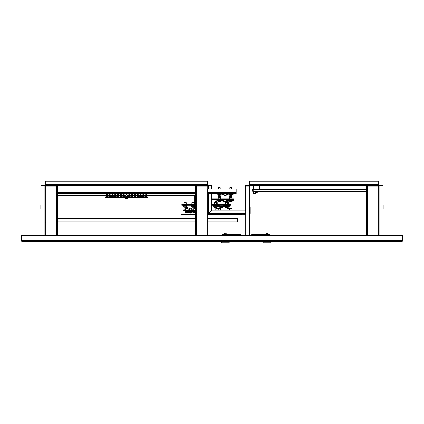 <?xml version="1.0" encoding="UTF-8"?>
<svg xmlns="http://www.w3.org/2000/svg" width="424" height="424" viewBox="0 0 424 424"><rect width="100%" height="100%" fill="white"/><g stroke="black" fill="none" stroke-linecap="round" stroke-linejoin="round"><path stroke-width="0.64" d="M40.99 235.5A0.806 0.806 0 0 1 41.685 235.097L44.902 235.097L44.902 235.5M40.481 241.526L68.397 241.526M21.2 240.721L22.006 241.526L21.603 240.721L21.2 240.721L21.2 235.5L21.603 235.5L21.603 240.721L402.397 240.721L401.994 241.526L402.8 240.721L402.8 235.5L21.603 235.5M383.01 235.5A0.806 0.806 0 0 0 382.316 235.097L379.098 235.097L379.098 235.5M401.994 241.526L22.006 241.526M402.8 240.721L402.397 240.721L402.397 235.5M253.875 235.5L253.875 234.976L366.649 234.976L366.649 186.094L367.454 186.094L367.454 185.288L249.757 185.288L249.757 181.271L378.701 181.271L378.701 185.288A0.403 0.403 0 0 1 379.098 185.691L383.116 185.691L383.116 235.097L382.316 235.097M377.493 235.5L377.493 234.976L379.019 234.976L379.019 235.5M44.981 235.5L44.981 234.976L45.299 234.976L45.299 186.094L46.105 186.094L46.105 185.288L45.299 185.288L45.299 181.271L207.378 181.271L207.378 185.288A0.403 0.403 0 0 1 207.781 185.691L211.799 185.691L211.799 189.104M241.844 214.21L241.844 214.814L207.744 214.814L207.744 217.947L236.783 217.947L237.117 218.63L237.117 221.964L207.744 221.964L207.744 234.976L238.41 234.976L238.41 235.5M195.692 234.976L195.692 186.094L196.498 186.094L196.498 234.976L56.546 234.976L56.546 186.094L57.351 186.094L56.546 185.288L56.546 186.094L46.105 186.094L46.105 234.976L46.508 234.976L46.508 235.5M242.422 235.5A0.806 0.806 0 0 0 241.722 235.097L238.511 235.097L238.511 235.5M253.875 235.097L250.563 235.097A0.806 0.806 0 0 0 249.869 235.5M253.775 235.097L253.775 235.5M245.74 235.5L245.74 186.094L249.757 186.094A0.403 0.403 0 0 1 250.16 185.691L258.836 185.691A0.403 0.403 0 0 1 259.239 186.094L259.239 189.427L259.52 189.427L259.52 186.094A0.684 0.684 0 0 0 258.836 185.41L250.16 185.41A0.684 0.684 0 0 0 249.476 186.094M249.757 186.094L249.757 235.5M249.757 214.115A0.885 0.885 0 0 0 250.239 213.325L250.239 210.998L250.239 213.325L250.239 210.998L249.757 210.998M249.757 206.981L250.239 206.981L250.239 210.998M383.519 241.526L271.371 241.526L271.371 241.924L250.261 241.526M242.024 241.526L229.755 241.526L229.755 241.924L220.92 241.924L220.92 241.526L174.646 241.526M134.678 241.526L108.364 241.526M378.701 184.885A0.806 0.806 0 0 1 379.501 185.691M248.957 185.691A0.806 0.806 0 0 1 249.757 184.885M211.799 193.524L211.799 210.187L208.587 213.404L211.804 210.193L245.337 210.193L245.342 185.691L249.354 185.691A0.403 0.403 0 0 1 249.757 185.288M245.74 214.21L208.587 214.21L208.587 213.404L208.587 214.21A0.806 0.806 0 0 1 207.781 213.404L207.781 193.524M208.587 213.807L208.587 213.404L208.587 213.807A0.403 0.403 0 0 1 208.184 213.404L207.781 213.404L208.184 213.404M207.378 184.885A0.806 0.806 0 0 1 208.184 185.691M379.098 235.097L379.098 185.691M378.701 185.288L377.895 185.288L377.895 186.094L378.701 186.094L377.895 185.288L367.454 185.288L366.649 186.094L367.454 185.691M249.354 185.691L249.354 186.094M41.685 235.097L40.884 235.097L40.884 185.691L44.902 185.691L44.902 235.097M207.781 189.104L207.781 185.691M44.499 185.691A0.806 0.806 0 0 1 45.299 184.885M207.378 185.288L206.939 185.288L206.939 186.094L207.744 186.094L206.939 185.288L46.105 185.288L45.299 186.094L46.105 185.691M44.902 185.691A0.403 0.403 0 0 1 45.299 185.288M245.337 210.193L245.74 210.596L245.342 210.187M40.884 209.186L40.079 208.831L40.079 205.126L40.884 204.771M45.018 209.387L45.14 204.569L44.902 209.271M383.116 204.771L383.921 205.126L383.921 208.831L383.116 209.186M378.982 209.387L378.86 204.569L379.098 209.271M377.895 234.976L377.895 186.094L367.454 186.094L367.454 234.976L367.852 234.976L367.852 235.5M378.701 234.976L378.701 186.094L377.895 185.691M367.454 234.976L366.649 234.976M366.649 186.094L366.649 189.305L259.52 189.305M206.536 235.5L206.536 234.976L206.939 234.976L206.939 186.094L196.498 186.094L196.498 185.288L195.692 186.094L196.498 185.691M196.498 234.976L196.895 234.976L196.895 235.5M208.587 214.21L207.744 214.21L207.781 205.205M207.744 189.305L207.744 234.976L206.939 234.976M195.692 186.094L195.692 189.305M207.744 186.094L206.939 185.691M56.148 235.5L56.148 234.976L56.546 234.976M57.351 234.976L57.351 186.094L56.546 185.691M46.105 234.976L45.299 234.976M45.299 186.094L45.299 189.305M57.351 189.305L57.351 186.094M268.164 233.969L268.169 233.969C267.358 232.919 266.542 232.919 265.731 233.969L268.101 233.969M266.659 234.09L265.625 234.09M271.371 241.924L270.565 242.729L263.336 242.729L262.53 241.924M251.686 235.097L251.686 234.292L269.765 234.292L269.765 234.976M268.615 234.292L265.286 234.292M226.999 234.09L223.671 234.292M240.599 234.292L240.599 235.097L240.599 234.292L240.599 235.097L240.599 234.292L222.526 234.292L222.526 234.976M224.185 233.969L226.485 233.969M229.755 241.526L228.949 242.729L221.72 242.729L220.92 241.924M226.66 234.09L225.043 234.09M252.651 190.551L252.852 192.279L253.329 192.517L253.812 192.114M252.852 192.279L253.812 192.279M256.117 192.114L254.962 192.517L256.992 192.517M256.117 192.279L257.368 192.369M253.531 192.517L252.958 192.369M259.239 189.305L253.17 189.305L253.17 191.717L366.649 191.717M366.649 192.114L253.17 192.114L253.17 191.717M253.637 192.517L253.637 193.445L256.043 193.445L256.043 192.517M253.17 189.708L252.216 189.708L253.17 189.708M253.17 192.114L253.536 192.114M207.744 189.104L236.184 189.104L236.184 193.524L207.744 193.524M195.692 193.524L57.351 193.524M57.351 189.104L195.692 189.104M45.299 192.92L45.299 195.734M195.692 195.734L147.928 195.734M147.324 195.734L145.082 195.734M144.515 195.734L142.268 195.734M141.701 195.734L139.459 195.734M138.892 195.734L136.645 195.734M136.078 195.734L133.836 195.734M133.268 195.734L131.021 195.734M130.454 195.734L128.212 195.734M127.645 195.734L127.327 195.734M125.716 195.734L125.398 195.734M124.831 195.734L122.589 195.734M122.022 195.734L119.775 195.734M119.208 195.734L116.966 195.734M116.399 195.734L114.151 195.734M113.584 195.734L111.342 195.734M110.775 195.734L108.528 195.734M107.961 195.734L105.719 195.734M105.115 195.734L57.351 195.734M195.692 195.332L147.928 195.332M147.282 195.332L145.125 195.332M144.473 195.332L142.316 195.332M141.658 195.332L139.501 195.332M138.844 195.332L136.692 195.332M136.035 195.332L133.878 195.332M133.221 195.332L131.069 195.332M130.412 195.332L128.255 195.332M127.598 195.332L127.327 195.332M125.716 195.332L125.446 195.332M124.788 195.332L122.631 195.332M121.974 195.332L119.822 195.332M119.165 195.332L117.008 195.332M116.351 195.332L114.199 195.332M113.542 195.332L111.385 195.332M110.728 195.332L108.57 195.332M107.919 195.332L105.762 195.332M105.115 195.332L57.351 195.332M195.692 204.972L194.685 204.972L194.685 195.734M221.651 200.515A2.412 2.412 0 0 1 223.353 201.22A2.412 2.412 0 0 0 226.755 201.22A2.412 2.412 0 0 1 228.457 200.515L233.29 200.515L233.29 199.911L228.457 199.911A3.01 3.01 0 0 0 226.331 200.791A1.807 1.807 0 0 1 223.777 200.791A3.01 3.01 0 0 0 221.651 199.911L216.818 199.911L216.818 200.515L221.651 200.515M229.273 205.635L224.439 205.635A3.01 3.01 0 0 0 222.314 206.514A1.807 1.807 0 0 1 219.764 206.514A3.01 3.01 0 0 0 217.634 205.635L212.806 205.635L212.806 206.239L217.634 206.239A2.412 2.412 0 0 1 219.335 206.944A2.412 2.412 0 0 0 222.738 206.944A2.412 2.412 0 0 1 224.439 206.239L229.273 206.239L229.273 205.635L229.914 205.635L229.914 205.205M195.692 210.426A0.403 0.403 0 0 1 195.649 210.426L187.419 210.426L187.419 211.03L185.219 210.908L185.219 211.343L188.489 211.343L188.606 211.03M195.649 211.03A1.002 1.002 0 0 0 195.692 211.025L187.419 211.03M211.799 205.205L229.877 205.205L229.877 204.601L211.799 204.601M211.799 199.481L233.894 199.481L233.894 198.877L211.799 198.877M219.77 196.46L218.508 196.46M218.249 197.261L218.318 196.566L220.549 196.566L220.618 197.261L218.249 197.261L218.249 198.877M230.926 196.46L229.755 196.46M229.681 196.46L231.796 196.566L229.564 196.566L229.495 198.877M231.674 196.46L231.864 197.261L229.495 197.261M217.221 202.985L214.231 202.985L214.231 204.601M227.089 202.184L228.229 202.184M225.478 202.985L225.547 202.29L228.419 202.29L228.488 202.985L225.478 202.985L225.478 204.601M191.743 208.115L191.818 208.809L189.443 208.809L189.634 208.009L191.743 208.115L189.708 208.009M219.6 201.835L219.791 201.93A2.602 2.597 -90 0 0 220.236 201.829L220.231 201.835A2.613 2.613 0 0 0 220.978 201.453L217.883 201.453A2.613 2.613 0 0 0 218.63 201.835A2.602 2.597 90 0 0 219.076 201.93L219.091 201.93A2.602 2.597 -90 0 1 218.646 201.829L218.641 201.835M217.825 201.336L221.037 201.336L221.037 200.716L217.825 200.716L217.883 201.453M219.431 201.835A2.581 2.305 -5.6 0 1 219.394 201.835A2.581 2.305 -5.6 0 1 219.261 201.835A2.581 2.305 5.6 0 0 219.473 201.835A2.581 2.305 5.6 0 0 219.674 201.829L219.653 201.829M231.456 201.628A2.602 2.162 -90 0 1 231.085 201.729L231.085 201.729A2.613 2.613 0 0 0 232.225 201.252L229.13 201.252A2.613 2.613 0 0 0 230.274 201.729L230.317 201.686M231.085 201.729L231.043 201.729A2.602 1.447 -90 0 0 231.292 201.628A2.581 1.919 48.1 0 1 230.948 201.628A2.602 1.447 90 0 1 230.698 201.729L230.852 201.729A2.602 2.162 90 0 0 231.043 201.686M230.698 201.729L230.502 201.729A2.602 2.162 -90 0 1 230.131 201.628A2.581 1.283 -59.1 0 1 230.015 201.633A2.581 1.283 -59.1 0 1 229.898 201.628A2.602 2.162 90 0 0 230.274 201.729L230.28 201.676M216.871 207.352A2.602 2.374 -90 0 1 216.558 207.437A2.613 2.613 0 0 0 217.607 206.976L213.866 206.976A2.613 2.613 0 0 0 215.01 207.453L215.037 207.352A2.581 1.76 -52.5 0 1 214.894 207.357A2.581 1.76 -52.5 0 1 214.74 207.352A2.602 1.691 90 0 0 215.032 207.453M215.795 207.389L215.821 207.453A2.602 1.982 -90 0 0 216.155 207.352A2.581 1.5 56.8 0 1 215.885 207.352A2.602 1.982 90 0 1 215.546 207.453L215.344 207.453A2.602 1.691 -90 0 1 215.053 207.352M215.811 207.384L215.816 207.453A2.602 2.374 -90 0 1 215.821 207.453A2.613 2.613 0 0 0 216.961 206.976L213.866 206.976L213.807 206.239M215.032 207.389A2.602 1.982 -90 0 0 215.286 207.453L215.344 207.453M228.202 207.177L225.112 207.177A2.613 2.613 0 0 0 225.854 207.559A2.602 2.586 90 0 0 226.294 207.654L226.337 207.654A2.602 2.586 -90 0 1 225.891 207.553L225.854 207.559M228.266 207.06L228.266 206.44L225.054 206.44L225.112 207.177L228.207 207.177A2.613 2.613 0 0 1 227.465 207.559A2.602 2.586 -90 0 1 227.031 207.654L226.904 207.654A2.602 0.276 -90 0 0 226.951 207.553A2.581 2.295 11.9 0 1 226.538 207.553A2.602 0.276 90 0 1 226.49 207.654L226.337 207.654M190.996 213.065A2.602 2.56 90 0 1 190.933 213.076L191.033 213.076A2.613 2.613 0 0 0 192.178 212.599L189.083 212.599A2.613 2.613 0 0 0 190.228 213.076A2.602 2.147 90 0 1 189.857 212.975M191.436 208.009L189.825 208.009M190.933 213.076L190.8 213.076A2.602 2.147 90 0 0 191.171 212.975A2.581 1.304 58.8 0 0 191.293 212.981A2.581 1.304 58.8 0 0 191.404 212.975A2.602 2.147 -90 0 1 191.033 213.076L191.033 213.023M190.265 213.034A2.602 2.147 -90 0 0 190.461 213.076L190.604 213.076A2.602 1.473 -90 0 1 190.35 212.975A2.581 1.903 -48.6 0 1 190.01 212.975A2.602 1.473 90 0 0 190.265 213.076L190.228 213.076M188.622 211.459L192.639 211.459L192.639 211.862L188.622 211.862L188.622 211.459M228.488 204.167L230.518 204.167L230.518 204.601L229.877 204.601M230.518 204.601L230.518 205.205L229.877 205.205M195.692 210.304L191.818 210.304M189.443 210.304L183.64 210.304L183.64 209.869L185.67 209.869M187.419 210.908L183.64 210.908L183.64 210.304M217.634 205.635L218.281 205.635A3.01 3.01 0 0 1 220.406 206.514A1.807 1.807 0 0 0 221.36 207.013M221.36 207.622A2.412 2.412 0 0 0 223.384 206.944A2.412 2.412 0 0 1 225.086 206.239M229.273 206.239L229.914 206.239L229.914 205.635M220.353 207.908L219.86 207.908M218.434 207.908L220.549 208.014L220.618 208.709L218.249 208.709L218.249 210.193M231.605 207.908L229.755 207.908M229.495 208.709L229.564 208.014L231.796 208.014L231.864 208.709L229.495 208.709L229.495 210.193M187.848 207.887L188.039 208.688L185.67 208.688L185.86 207.887L187.97 207.993L185.929 207.887M216.229 207.352A2.581 2.104 39.5 0 0 216.388 207.357A2.581 2.104 39.5 0 0 216.574 207.352A2.602 1.071 -90 0 1 216.388 207.453L216.457 207.453A2.602 2.374 -90 0 0 216.558 207.437M216.054 207.437A2.602 1.071 -90 0 0 216.102 207.453L216.288 207.453A2.602 2.374 90 0 0 216.388 207.437L216.388 207.357M216.166 207.373A2.602 1.071 90 0 1 216.012 207.453L215.827 207.453M228.912 206.239L228.854 206.976L228.266 206.976M227.757 207.447A2.602 2.396 -90 0 0 228.117 207.352A2.581 0.906 61.5 0 1 227.958 207.352A2.602 2.396 90 0 1 227.911 207.368M187.191 212.954L187.217 212.954A2.602 2.597 -90 0 0 187.647 212.859A2.602 2.597 90 0 1 187.191 212.954L187 212.859A2.581 2.305 -6.7 0 1 186.602 212.853L186.491 212.954A2.602 2.597 90 0 1 186.062 212.859L186.057 212.864A2.613 2.613 0 0 1 185.309 212.482L188.463 212.366L185.309 212.482M187.217 212.954A2.602 2.597 -90 0 0 187.647 212.859L187.652 212.864A2.613 2.613 0 0 0 188.404 212.482L188.463 211.74M187.657 207.887L186.051 207.887M186.496 212.954A2.602 2.597 90 0 1 186.046 212.853M195.363 207.887L193.773 207.993L193.704 210.304M195.692 208.688L193.704 208.688L193.747 208.258M195.21 212.954L195.257 212.954A2.602 2.586 -90 0 0 195.268 212.954A2.602 2.586 90 0 1 195.21 212.954L195.056 212.954A2.602 0.302 -90 0 1 195.051 212.954L194.833 212.954A2.602 1.622 -90 0 1 194.552 212.853A2.581 1.807 -51.4 0 1 194.388 212.864A2.581 1.807 -51.4 0 1 194.229 212.853A2.602 1.622 90 0 0 194.51 212.954A2.602 2.586 90 0 1 194.51 212.954L194.483 212.954A2.602 2.035 90 0 1 194.134 212.853M195.655 212.853A2.581 0.265 63.3 0 0 195.692 212.864A2.613 2.613 0 0 1 195.294 212.954L195.289 212.954A2.602 2.035 -90 0 0 195.639 212.853A2.581 1.442 57.5 0 1 195.385 212.853A2.602 2.035 90 0 1 195.029 212.954M195.692 207.728L194.086 207.887M195.692 212.482L193.339 212.482A2.613 2.613 0 0 0 194.483 212.954L194.489 212.954M194.51 212.901A2.602 2.035 -90 0 0 194.743 212.954L194.833 212.954M188.622 211.74L184.848 211.74L184.848 211.343L188.866 211.459M192.883 211.343L195.692 211.343M192.883 211.74L195.692 211.74M216.818 193.524L216.818 194.123L221.651 194.123A2.412 2.412 0 0 1 223.353 194.828A2.412 2.412 0 0 0 226.755 194.828A2.412 2.412 0 0 1 228.457 194.123L233.29 194.123L233.29 193.524M221.651 193.524A3.01 3.01 0 0 1 223.777 194.399A1.807 1.807 0 0 0 226.331 194.399A3.01 3.01 0 0 1 228.457 193.524M217.825 194.123L217.883 194.86A2.613 2.613 0 0 0 218.63 195.247L218.63 195.247M221.037 194.123L220.978 194.86L217.883 194.86M220.236 189.104L220.236 187.7L218.63 187.7L218.63 189.104M220.231 195.236L220.231 195.236A2.602 2.602 0 0 1 219.78 195.337L219.637 195.236A2.581 2.311 0 0 1 219.431 195.247A2.581 2.311 0 0 1 219.224 195.236L219.081 195.337A2.602 2.602 0 0 1 218.636 195.236M229.071 194.123L229.13 194.86A2.613 2.613 0 0 0 229.877 195.247L229.877 195.247M232.283 194.123L232.225 194.86L229.13 194.86M231.483 189.104L231.483 187.7L229.877 187.7L229.877 189.104M231.478 195.236L231.478 195.236A2.602 2.602 0 0 1 231.027 195.337L230.884 195.236A2.581 2.311 0 0 1 230.677 195.247A2.581 2.311 0 0 1 230.471 195.236L230.327 195.337A2.602 2.602 0 0 1 229.882 195.236M128.329 193.524L128.207 193.842L124.836 193.842L195.692 193.726M127.497 193.842L147.928 193.842L147.928 197.457L105.115 197.457L105.115 193.842L127.02 193.842M127.433 193.842L127.163 193.842M195.692 205.205L181.832 205.205L181.832 204.601L194.685 204.601M225.478 204.167L217.242 204.167M214.231 204.167L211.799 204.167M193.704 209.869L191.818 209.869M189.443 209.869L188.039 209.869M218.281 205.205A3.01 3.01 0 0 1 220.406 206.08A1.807 1.807 0 0 0 222.351 206.483M223.093 205.958A3.01 3.01 0 0 1 225.017 205.205M213.447 205.205L213.447 205.635M217.904 207.908L216.054 207.908M215.986 207.908L218.095 208.014L218.164 208.709L215.795 208.709L215.795 210.193M228.128 207.908L227.306 207.908M227.041 208.709L227.11 208.014L229.342 208.014L229.411 208.709L227.041 208.709L227.041 210.193M216.982 201.75L215.132 201.75M214.91 202.184L214.942 201.856L217.173 201.856L217.199 202.55M227.259 201.75L228.229 201.75M226.156 202.184L226.188 201.856L228.419 201.856L228.446 202.55M185.929 207.453L187.848 207.453L185.929 207.453M187.779 207.453L185.739 207.564L185.67 210.304M187.848 207.453L187.996 208.258M187.657 207.453L186.051 207.453M194.87 207.453L193.916 207.453M195.692 207.294L194.086 207.453M188.569 211.311L188.866 211.03M184.848 210.908L185.14 211.311M192.878 211.03L193.174 211.311M194.075 202.184L194.266 202.985L191.897 202.985L191.966 202.29L194.197 202.29L192.083 202.184L194.007 202.184M191.897 202.985L191.897 204.601M191.07 205.635L195.088 205.635L195.088 206.038L191.07 206.038L191.07 205.635M194.685 206.038L194.627 206.774L191.531 206.774A2.613 2.613 0 0 0 192.676 207.251A2.602 2.035 90 0 1 192.326 207.151M193.885 202.184L192.279 202.184M192.676 207.251L192.703 207.251A2.602 1.622 90 0 1 192.422 207.151A2.581 1.807 -51.4 0 0 192.581 207.156A2.581 1.807 -51.4 0 0 192.745 207.151A2.602 1.622 -90 0 0 193.026 207.251L193.222 207.251A2.602 2.035 90 0 0 193.577 207.151A2.581 1.442 57.5 0 0 193.832 207.151A2.602 2.035 -90 0 1 193.482 207.251L193.482 207.251A2.613 2.613 0 0 0 194.627 206.774M192.703 207.193A2.602 2.035 -90 0 0 192.936 207.251L193.026 207.251M184.127 202.184L186.041 202.184L184.127 202.184M183.862 202.985L183.931 202.29L186.163 202.29L186.231 202.985L183.862 202.985L183.862 204.601M183.041 205.635L187.053 205.635L187.053 206.038L183.041 206.038L183.041 205.635M186.655 206.038L186.597 206.774L183.497 206.774A2.613 2.613 0 0 0 184.641 207.251A2.602 2.035 90 0 1 184.297 207.151M185.85 202.184L184.244 202.184M184.641 207.251L184.668 207.251A2.602 1.622 90 0 1 184.387 207.151A2.581 1.807 -51.4 0 0 184.546 207.156A2.581 1.807 -51.4 0 0 184.71 207.151A2.602 1.622 -90 0 0 184.991 207.251L185.193 207.251A2.602 2.035 90 0 0 185.542 207.151A2.581 1.442 57.5 0 0 185.797 207.151A2.602 2.035 -90 0 1 185.447 207.251L185.447 207.251A2.613 2.613 0 0 0 186.597 206.774L183.497 206.774L183.438 206.038M184.673 207.193A2.602 2.035 -90 0 0 184.901 207.251L184.991 207.251M145.602 194.701L147.006 194.865L145.602 194.701M147.329 195.649A1.124 1.124 0 0 0 146.206 194.526A1.124 1.124 0 0 0 145.077 195.649A1.124 1.124 0 0 0 146.206 196.778A1.124 1.124 0 0 0 147.329 195.649M107.643 194.865L107.442 194.701C105.735 194.669 105.735 194.669 107.442 194.701L107.643 194.865M107.966 195.649A1.124 1.124 0 0 0 106.837 194.526A1.124 1.124 0 0 0 105.714 195.649A1.124 1.124 0 0 0 106.837 196.778A1.124 1.124 0 0 0 107.966 195.649M143.736 194.579L142.612 194.844L144.218 194.886L143.869 194.632M143.736 196.72L142.649 196.498M142.962 196.694L143.259 196.768M143.418 196.778L143.869 196.667M110.452 194.865L108.846 194.865L110.452 194.865M108.846 196.439L110.452 196.439L108.862 196.455M110.775 195.649A1.124 1.124 0 0 0 109.652 194.526A1.124 1.124 0 0 0 108.528 195.649A1.124 1.124 0 0 0 109.652 196.778A1.124 1.124 0 0 0 110.775 195.649M144.515 195.649A1.124 1.124 0 0 0 143.392 194.526A1.124 1.124 0 0 0 142.268 195.649A1.124 1.124 0 0 0 143.392 196.778A1.124 1.124 0 0 0 144.515 195.649M111.676 194.849L113.266 194.865L111.703 194.823M113.59 195.649A1.124 1.124 0 0 0 112.461 194.526A1.124 1.124 0 0 0 111.337 195.649A1.124 1.124 0 0 0 112.461 196.778A1.124 1.124 0 0 0 113.59 195.649M139.777 194.865L141.383 194.865L139.777 194.865M141.706 195.649A1.124 1.124 0 0 0 140.583 194.526A1.124 1.124 0 0 0 139.454 195.649A1.124 1.124 0 0 0 140.583 196.778A1.124 1.124 0 0 0 141.706 195.649M122.907 194.865L124.513 194.865L122.907 194.865M124.836 195.649A1.124 1.124 0 0 0 123.707 194.526A1.124 1.124 0 0 0 122.584 195.649A1.124 1.124 0 0 0 123.707 196.778A1.124 1.124 0 0 0 124.836 195.649M120.093 194.865L121.704 194.865L120.093 194.865M122.022 195.649A1.124 1.124 0 0 0 120.898 194.526A1.124 1.124 0 0 0 119.775 195.649A1.124 1.124 0 0 0 120.898 196.778A1.124 1.124 0 0 0 122.022 195.649M117.284 194.865L118.89 194.865L117.326 194.823M119.213 195.649A1.124 1.124 0 0 0 118.084 194.526A1.124 1.124 0 0 0 116.96 195.649A1.124 1.124 0 0 0 118.084 196.778A1.124 1.124 0 0 0 119.213 195.649M114.485 194.849L116.075 194.865L114.512 194.823M116.399 195.649A1.124 1.124 0 0 0 115.275 194.526A1.124 1.124 0 0 0 114.151 195.649A1.124 1.124 0 0 0 115.275 196.778A1.124 1.124 0 0 0 116.399 195.649M136.968 194.865L138.574 194.865L137.005 194.823M138.892 195.649A1.124 1.124 0 0 0 137.768 194.526A1.124 1.124 0 0 0 136.645 195.649A1.124 1.124 0 0 0 137.768 196.778A1.124 1.124 0 0 0 138.892 195.649M134.154 194.865L135.76 194.865L134.196 194.823M136.083 195.649A1.124 1.124 0 0 0 134.959 194.526A1.124 1.124 0 0 0 133.83 195.649A1.124 1.124 0 0 0 134.959 196.778A1.124 1.124 0 0 0 136.083 195.649M131.339 194.865L132.951 194.865L131.339 194.865M133.268 195.649A1.124 1.124 0 0 0 132.145 194.526A1.124 1.124 0 0 0 131.021 195.649A1.124 1.124 0 0 0 132.145 196.778A1.124 1.124 0 0 0 133.268 195.649M128.53 194.865L130.136 194.865L128.53 194.865M130.46 195.649A1.124 1.124 0 0 0 129.336 194.526A1.124 1.124 0 0 0 128.207 195.649A1.124 1.124 0 0 0 129.336 196.778A1.124 1.124 0 0 0 130.46 195.649M125.716 196.439L127.327 196.439L127.327 194.865L125.716 194.865L125.758 196.476M127.645 195.649A1.124 1.124 0 0 0 126.522 194.526A1.124 1.124 0 0 0 125.398 195.649A1.124 1.124 0 0 0 126.522 196.778A1.124 1.124 0 0 0 127.645 195.649M141.362 196.466L141.033 196.683M140.901 196.731L139.841 196.498M138.547 196.466L138.224 196.683M138.086 196.731L136.984 196.455L138.574 196.439M135.76 196.439L134.154 196.439L135.76 196.439M132.924 196.466L132.601 196.683M132.463 196.731L131.403 196.498M111.66 196.439L113.266 196.439L111.703 196.476M116.054 196.466L115.725 196.683M115.593 196.731L114.512 196.476M118.863 196.466L118.54 196.683M118.402 196.731L117.284 196.439L118.89 196.439M121.677 196.466L121.349 196.683M121.216 196.731L120.156 196.498M122.907 196.439L124.513 196.439L122.949 196.476M130.11 196.466L129.786 196.683M129.649 196.731L128.594 196.498M107.442 196.603L107.442 196.603C105.735 196.635 105.735 196.635 107.442 196.603M146.497 196.736L145.602 196.603L146.985 196.466M107.256 196.699L106.705 196.768M146.969 196.476L146.704 196.657M128.53 196.439L130.136 196.439M121.704 196.439L120.135 196.476M114.469 196.439L116.075 196.439M131.387 196.482L131.981 196.763M132.145 196.778L132.951 196.439M139.777 196.439L141.383 196.439M127.322 198.58L127.322 198.58A2.613 2.613 0 0 0 128.069 198.194L128.127 197.457L124.916 197.457L124.974 198.194A2.613 2.613 0 0 0 125.721 198.58L125.721 198.58M128.069 198.194L124.974 198.194M127.317 198.57A2.602 2.602 0 0 1 126.871 198.671L126.728 198.57A2.581 2.311 0 0 1 126.522 198.58A2.581 2.311 0 0 1 126.315 198.57L126.172 198.671A2.602 2.602 0 0 1 125.727 198.57M195.692 214.21L181.594 214.21L181.594 214.814L195.692 214.814M57.351 217.947L195.692 217.947M207.744 218.63L237.117 218.63L236.783 217.947L237.467 218.63L236.783 218.228M57.351 221.964L195.692 221.964M45.299 218.238L45.299 218.63M45.183 218.63L45.299 221.964M237.467 218.63L237.467 221.964L237.186 221.964L237.186 218.63M249.073 235.5L249.073 186.094M45.299 184.482L207.378 184.482M245.74 213.404L208.587 213.404L208.587 193.524M208.587 189.104L208.587 185.691M44.096 185.691L44.096 235.097M248.554 185.691L248.554 186.094M378.701 184.482L249.757 184.482M379.904 235.097L379.904 185.691M253.695 234.292L253.695 235.097M266.95 234.292L266.95 234.976M225.335 234.292L225.335 234.976M238.59 235.097L238.59 234.292M253.17 190.551L252.46 190.551L252.534 190.106M366.649 191.314L253.17 191.314M253.17 190.106L366.649 190.106M253.17 190.148L252.137 190.148L252.216 189.708M236.184 192.517L207.744 192.517M195.692 192.517L57.351 192.517M195.692 194.929L147.928 194.929M147.064 194.929L145.342 194.929M144.255 194.929L142.533 194.929M141.441 194.929L139.719 194.929M138.632 194.929L136.91 194.929M135.818 194.929L134.095 194.929M133.009 194.929L131.286 194.929M130.195 194.929L128.472 194.929M124.571 194.929L122.849 194.929M121.757 194.929L120.034 194.929M118.948 194.929L117.225 194.929M116.134 194.929L114.411 194.929M113.325 194.929L111.602 194.929M110.51 194.929L108.788 194.929M107.701 194.929L105.979 194.929M105.115 194.929L57.351 194.929M57.351 193.726L124.714 193.524M221.185 199.598L217.676 199.794L221.063 199.911L221.185 199.598M232.432 199.598L228.923 199.794L232.31 199.911L232.31 199.481M217.152 202.29L214.3 202.29L214.231 202.985M217.777 205.322L213.659 205.322L213.781 205.635M217.777 205.518L213.659 205.518M228.292 205.205L229.055 205.518L224.906 205.322L225.027 205.635M228.292 205.635L224.906 205.518M192.046 211.147L188.998 211.03L188.876 211.343L192.263 211.459L192.385 211.147L192.046 211.147M218.63 200.515L220.236 200.515M232.283 200.515L232.283 201.135L229.13 201.252M225.859 206.239L227.545 206.44M192.236 211.862L192.236 212.482L189.083 212.599M217.666 206.239L217.666 206.859L217.019 206.859L217.019 206.239M228.912 206.859L228.266 206.859M195.692 207.993L193.895 207.887M195.692 211.221L193.254 211.343L193.137 211.03M195.692 212.366L193.339 212.482L193.28 211.74M221.037 194.743L217.825 194.743M232.283 194.743L229.071 194.743M195.692 207.564L193.895 207.453L193.704 208.258M194.828 205.322L191.33 205.322L191.447 205.635L194.711 205.635L194.833 205.322M194.685 206.658L191.531 206.774L191.473 206.038M186.798 205.322L183.295 205.518L186.682 205.635L186.798 205.322M128.127 198.077L124.916 198.077M57.351 218.63L195.692 218.63M379.098 226.559L378.701 226.559M379.098 223.549L378.701 223.549M44.902 223.549L45.299 223.549M44.902 226.559L45.299 226.559M223.936 234.09L224.116 233.969C224.932 232.919 225.743 232.919 226.554 233.969L226.739 234.09M224.116 233.969C224.932 232.919 225.743 232.919 226.554 233.969M253.637 189.305L253.637 185.691M256.043 189.305L256.043 185.691M252.635 190.328L252.137 190.148M45.342 222.351L44.902 222.43M45.342 227.757L44.902 227.677M220.618 197.261L220.618 198.877M231.864 197.261L231.864 198.877M216.6 204.601L216.41 202.184M217.046 205.635L217.046 205.205M227.847 204.601L227.656 202.184M189.443 208.809L189.443 210.426M191.818 208.809L191.818 210.426M229.071 200.515L229.071 201.135M189.024 211.862L189.024 212.482M218.318 208.014L218.249 208.709M220.618 208.709L220.618 210.193M231.864 208.709L231.864 210.193M217.242 202.55L217.051 202.184M217.242 202.985L217.242 204.601M217.692 205.635L217.692 205.205M228.488 202.55L228.488 204.601M188.039 208.258L188.039 210.304M227.831 207.431A2.613 2.613 0 0 0 228.854 206.976M185.246 211.74L185.246 212.366M192.878 211.343L192.878 211.74M220.231 195.247A2.613 2.613 0 0 0 220.978 194.86M231.478 195.247A2.613 2.613 0 0 0 232.225 194.86M215.864 208.014L215.795 208.709M218.164 208.709L218.164 210.193M229.411 208.709L229.411 210.193M194.266 202.985L194.266 204.601M186.231 202.985L186.231 204.601"/></g></svg>
